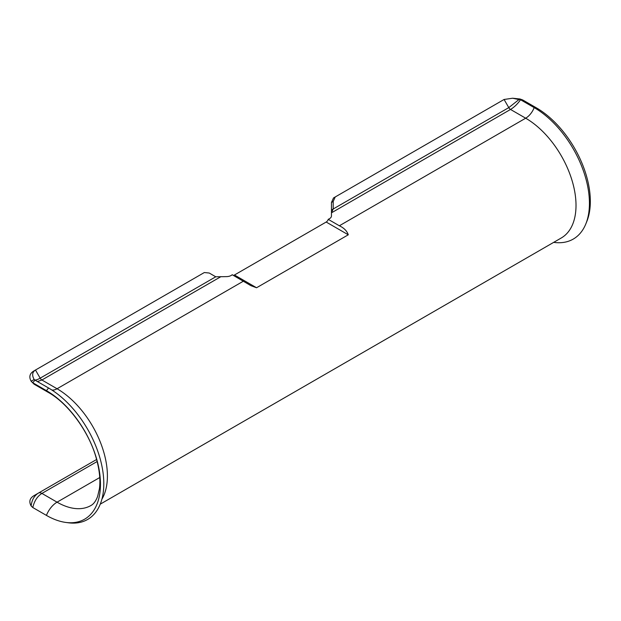 <?xml version="1.0" encoding="UTF-8"?>
<svg xmlns="http://www.w3.org/2000/svg" width="621" height="621" viewBox="0 0 621 621"><rect width="100%" height="100%" fill="white"/><g stroke="black" fill="none" stroke-linecap="round" stroke-linejoin="round"><path stroke-width="0.93" d="M233.224 275.32A3.47 2.003 120 0 0 234.459 274.994L326.18 222.039A3.47 2.003 120 0 0 328.307 219.392L328.276 219.477M328.183 219.314A6.947 4.013 -0 0 0 329.433 218.739A6.947 4.013 -0 0 0 331.467 215.906L331.467 212.824L333.205 208.99L331.467 209.991L331.467 202.462L333.5 197.959L504.081 99.476L512.62 98.227L519.994 98.987L518.954 99.585L512.62 98.227M553.676 242.369A78.137 45.116 -120 0 0 585.797 223.987A78.137 45.116 -120 0 0 534.184 107.619L520.553 99.748C517.611 103.948 514.266 107.185 510.516 109.451L331.467 212.824L331.467 209.991M585.797 223.987L586.775 221.588A76.399 44.114 -120 0 0 536.311 107.806L522.68 99.942L518.954 99.585L508.785 107.619L333.205 208.99L333.205 201.452L335.239 196.958L333.5 197.959M522.68 99.942L519.994 98.987M65.71 522.424L68.271 522.773A78.137 45.116 -120 0 0 102.892 471.587A78.137 45.116 -120 0 0 48.554 387.993L46.435 390.64A17.365 10.021 -60 0 0 48.384 392.449C67.736 403.099 88.803 431.23 96.146 457.824C99.531 469.841 100.61 480.188 99.399 488.874L97.621 496.443C95.859 501.062 93.631 504.089 90.922 505.525A67.72 39.1 60 0 1 57.062 502.172L41.91 493.423A6.947 4.013 -120 0 0 38.44 493.082C34.256 495.69 31.826 499.99 31.143 505.983L32.804 507.536L46.435 515.399A76.399 44.114 -120 0 0 65.71 522.424A76.399 44.114 -120 0 0 99.562 472.371A76.399 44.114 -120 0 0 46.435 390.64L32.804 382.769L31.143 381.216C28.807 376.978 29.668 373.578 33.736 371.032L204.317 272.541L209.23 273.03L215.751 276.795L226.292 276.624A6.947 4.013 -0 0 0 231.206 275.452A6.947 4.013 -0 0 0 232.2 274.73L250.504 285.435M33.736 495.791L96.62 459.486L33.736 495.791C29.668 498.345 28.807 501.737 31.143 505.983M48.554 387.993L34.931 380.122L32.804 382.769L34.124 384.213L48.384 392.449M34.931 380.122L34.155 379.485L31.143 381.216M34.155 379.485C31.795 375.247 32.238 372.095 35.475 370.023L40.171 378.166C36.825 380.052 34.823 380.487 34.155 379.485L34.054 379.315M97.155 461.527L41.91 493.423C37.322 496.311 34.287 501.015 32.804 507.536M31.229 381.341L34.124 384.213M234.459 274.994L256.558 287.756L348.288 234.792C346.976 230.973 344.003 227.961 339.361 225.772L328.307 219.392M256.558 287.756L250.915 285.676M215.751 276.795L40.171 378.166A3.47 2.003 -120 0 0 41.91 379.998L37.407 381.55M333.205 201.452L331.467 202.462M100.26 504.151L561.268 237.983A71.19 41.102 -120 0 0 572.182 180.936A71.19 41.102 -120 0 0 525.677 118.2A13.895 8.019 -60 0 0 534.184 107.619L536.311 107.806M99.74 477.533L57.062 502.172A17.365 10.021 120 0 0 46.435 515.399M348.288 234.792L326.18 222.039M339.361 225.772L525.677 118.2L510.516 109.451A3.47 2.003 60 0 1 508.785 107.619L504.081 99.476M220.96 276.624L41.91 379.998L57.062 388.754A13.895 8.019 -60 0 1 51.9 390.042M243.378 281.181L57.062 388.754A71.19 41.102 60 0 1 101.914 499.183M35.475 370.031L33.736 371.032"/></g></svg>
